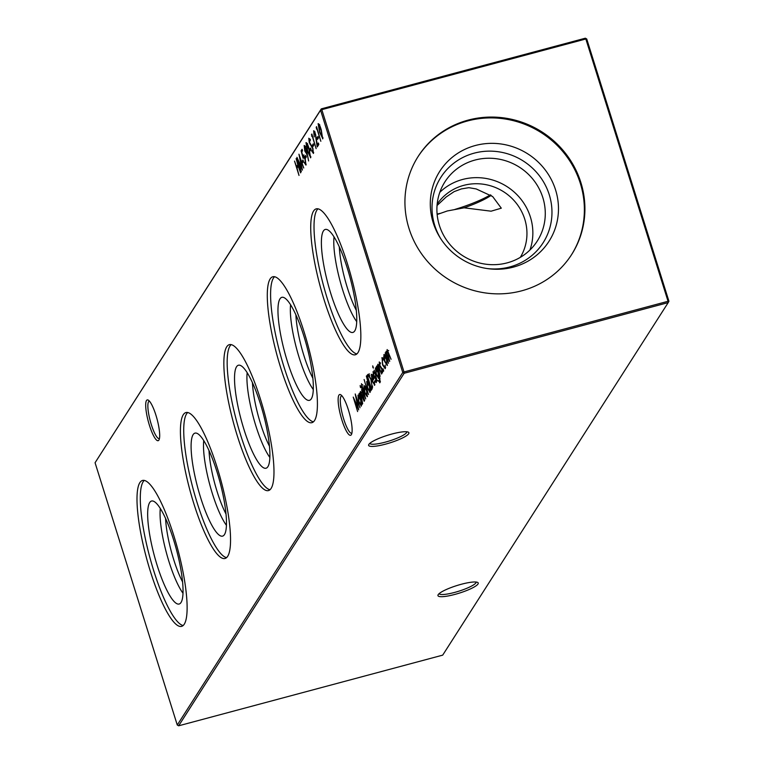 <?xml version="1.0" encoding="UTF-8"?>
<svg xmlns="http://www.w3.org/2000/svg" width="764" height="764" viewBox="0 0 764 764"><rect width="100%" height="100%" fill="white"/><g stroke="black" fill="none" stroke-linecap="round" stroke-linejoin="round"><path stroke-width="1.15" d="M437.037 205.516L446.147 196.997L454.131 191.621L461.418 188.909L468.857 187.677L476.201 188.947L492.665 196.549L501.299 208.18L491.099 211.189L464.13 207.818L447.312 210.959L437.142 214.522M437.103 214.044A45.821 8.624 162.6 0 0 440.236 213.347M155.942 415.234A21.105 4.536 75 0 1 158.988 439.94A21.105 4.536 75 0 1 149.448 425.386A21.105 4.536 75 0 1 148.34 400.164A21.105 4.536 75 0 1 155.942 415.234M149.41 401.11A19.415 4.173 -105 0 0 149.276 401.138A19.415 4.173 -105 0 0 151.31 424.555A19.415 4.173 -105 0 0 159.313 438.632A19.415 4.173 -105 0 0 159.437 438.593M348.384 409.848A21.105 4.536 75 0 1 351.421 434.554A21.105 4.536 75 0 1 341.89 419.999A21.105 4.536 75 0 1 340.782 394.778A21.105 4.536 75 0 1 348.384 409.848M341.842 395.723A19.415 4.173 -105 0 0 341.718 395.742A19.415 4.173 -105 0 0 343.743 419.169A19.415 4.173 -105 0 0 351.755 433.245A19.415 4.173 -105 0 0 351.879 433.198M439.109 593.647A19.415 3.648 162.6 0 0 454.609 592.425A19.415 3.648 162.6 0 0 475.915 582.856A19.415 3.648 162.6 0 0 476.144 582.044M461.341 584.259A21.105 3.973 -17.4 0 1 477.634 582.416A21.105 3.973 -17.4 0 1 454.847 594.421A21.105 3.973 -17.4 0 1 438.106 594.803A21.105 3.973 -17.4 0 1 461.341 584.259M369.786 443.378A19.415 3.648 162.6 0 0 385.276 442.155A19.415 3.648 162.6 0 0 406.582 432.586A19.415 3.648 162.6 0 0 406.811 431.775M392.018 433.99A21.105 3.973 -17.4 0 1 408.301 432.147A21.105 3.973 -17.4 0 1 385.514 444.151A21.105 3.973 -17.4 0 1 368.773 444.533A21.105 3.973 -17.4 0 1 392.018 433.99M182.988 593.227A50.099 10.772 75 0 1 168.959 561.559A50.099 10.772 75 0 1 160.306 508.471M182.567 581.91A45.821 9.846 75 0 1 173.657 559.449A45.821 9.846 75 0 1 165.587 518.479M173.562 539.699A53.318 11.46 75 0 1 179.769 603.77A53.318 11.46 75 0 1 157.145 565.36A53.318 11.46 75 0 1 152.246 500.945A53.318 11.46 75 0 1 173.562 539.699M183.121 625.525A75.531 16.235 75 0 1 153.726 570.708A75.531 16.235 75 0 1 144.291 480.413M173.686 535.239A75.531 16.235 75 0 1 181.584 626.375A75.531 16.235 75 0 1 150.432 571.587A75.531 16.235 75 0 1 142.524 480.451A75.531 16.235 75 0 1 173.686 535.239M226.421 525.326A50.099 10.772 75 0 1 212.392 493.659A50.099 10.772 75 0 1 203.74 440.57M226.001 514.01A45.821 9.846 75 0 1 217.091 491.548A45.821 9.846 75 0 1 209.021 450.579M216.995 471.799A53.318 11.46 75 0 1 223.203 535.87A53.318 11.46 75 0 1 200.579 497.459A53.318 11.46 75 0 1 195.679 433.045A53.318 11.46 75 0 1 216.995 471.799M226.555 557.634A75.531 16.235 75 0 1 197.16 502.808A75.531 16.235 75 0 1 187.715 412.512M217.11 467.339A75.531 16.235 75 0 1 225.017 558.474A75.531 16.235 75 0 1 193.855 503.696A75.531 16.235 75 0 1 185.958 412.55A75.531 16.235 75 0 1 217.11 467.339M269.854 457.426A50.099 10.772 75 0 1 255.825 425.758A50.099 10.772 75 0 1 247.173 372.67M269.425 446.119A45.821 9.846 75 0 1 260.524 423.648A45.821 9.846 75 0 1 252.454 382.688M260.428 403.898A53.318 11.46 75 0 1 266.626 467.969A53.318 11.46 75 0 1 244.012 429.569A53.318 11.46 75 0 1 239.113 365.144A53.318 11.46 75 0 1 260.428 403.898M269.988 489.734A75.531 16.235 75 0 1 240.593 434.907A75.531 16.235 75 0 1 231.148 344.621M260.543 399.438A75.531 16.235 75 0 1 268.441 490.584A75.531 16.235 75 0 1 237.289 435.795A75.531 16.235 75 0 1 229.391 344.65A75.531 16.235 75 0 1 260.543 399.438M313.278 389.525A50.099 10.772 75 0 1 299.249 357.867A50.099 10.772 75 0 1 290.597 304.779M312.858 378.218A45.821 9.846 75 0 1 303.957 355.747A45.821 9.846 75 0 1 295.888 314.787M303.852 336.007A53.318 11.46 75 0 1 310.06 400.078A53.318 11.46 75 0 1 287.445 361.668A53.318 11.46 75 0 1 282.546 297.244A53.318 11.46 75 0 1 303.852 336.007M313.421 421.833A75.531 16.235 75 0 1 284.027 367.016A75.531 16.235 75 0 1 274.582 276.721M303.976 331.538A75.531 16.235 75 0 1 311.874 422.683A75.531 16.235 75 0 1 280.722 367.895A75.531 16.235 75 0 1 272.824 276.759A75.531 16.235 75 0 1 303.976 331.538M356.712 321.634A50.099 10.772 75 0 1 342.683 289.967A50.099 10.772 75 0 1 334.03 236.878M356.291 310.318A45.821 9.846 75 0 1 347.381 287.856A45.821 9.846 75 0 1 339.312 246.887M347.286 268.107A53.318 11.46 75 0 1 353.493 332.178A53.318 11.46 75 0 1 330.869 293.768A53.318 11.46 75 0 1 325.97 229.353A53.318 11.46 75 0 1 347.286 268.107M356.845 353.933A75.531 16.235 75 0 1 327.45 299.116A75.531 16.235 75 0 1 318.015 208.82M347.41 263.647A75.531 16.235 75 0 1 355.308 354.782A75.531 16.235 75 0 1 324.156 299.994A75.531 16.235 75 0 1 316.248 208.858A75.531 16.235 75 0 1 347.41 263.647M439.797 192.337A54.846 52.563 -147.4 0 1 530.407 217.033A54.846 52.563 -147.4 0 1 529.949 250.009M437.161 204.16A49.373 47.311 -147.4 0 1 484.748 184.449A49.373 47.311 -147.4 0 1 524.753 219.182A49.373 47.311 -147.4 0 1 520.322 257.353M542.832 197.609A54.846 52.563 -147.4 0 1 537.293 241.013A54.846 52.563 -147.4 0 1 484.386 263.991A54.846 52.563 -147.4 0 1 439.348 225.304A54.846 52.563 -147.4 0 1 444.887 181.908A54.846 52.563 -147.4 0 1 497.794 158.931A54.846 52.563 -147.4 0 1 542.832 197.609M440.876 238.912A60.7 58.169 -147.4 0 1 434.726 225.37A60.7 58.169 -147.4 0 1 474.157 153.163A60.7 58.169 -147.4 0 1 549.259 194.725A60.7 58.169 -147.4 0 1 487.212 268.556M555.581 189.93A64.864 62.161 -147.4 0 1 488.225 268.699A64.864 62.161 -147.4 0 1 440.322 238.053A64.864 62.161 -147.4 0 1 433.188 222.687A64.864 62.161 -147.4 0 1 475.332 145.513A64.864 62.161 -147.4 0 1 555.581 189.93M417.927 156.811A91.078 87.287 -147.4 0 1 505.778 119.108A91.078 87.287 -147.4 0 1 580.306 183.312A91.078 87.287 -147.4 0 1 571.376 254.966M408.998 228.465A91.078 87.287 32.6 0 0 483.784 292.698A91.078 87.287 32.6 0 0 571.644 254.546A91.078 87.287 32.6 0 0 580.85 182.472A91.078 87.287 32.6 0 0 506.054 118.229A91.078 87.287 32.6 0 0 418.194 156.391A91.078 87.287 32.6 0 0 408.998 228.465M379.355 361.993L380.042 362.852L379.765 365.096L382.057 369.127L382.497 372.937L381.57 372.288L381.866 369.509L379.565 365.478L379.231 361.974M380.185 363.97L379.546 363.33M381.398 371.094L382.592 371.533M380.023 382.554L378.113 380.615L379.603 381.303L378.791 375.477L378.734 378.552L376.203 374.666L375.401 367.895L376.709 368.84L376.346 366.682L379.899 378.295L379.727 382.802M380.424 381.217L379.364 381.503L380.291 381.112M372.746 365.899L373.319 368.133L372.679 365.889M374.704 385.132L372.144 381.093L371.314 374.284L372.651 375.267L373.978 378.6L372.44 381.007L374.274 383.881L374.589 380.997L374.465 385.333M370.091 392.343L367.484 388.293L366.701 381.494L368.086 382.621L366.338 376.041L370.941 390.729L370.168 389.248L369.871 392.524M364.38 385.772L363.884 385.906L365.077 386.603L366.481 389.955L367.274 396.736L364.695 392.744L363.769 388.656L364.094 385.715M360.197 385.514L360.77 387.749L360.14 385.505M361.525 383.757L365.698 398.932L361.964 389.172L361.515 383.719M302.515 162.827L302.057 161.357L302.964 159.943L303.423 161.414L302.515 162.827M305.409 158.301L304.951 156.83L305.858 155.417L306.316 156.887L305.409 158.301M310.709 157.69L307.558 151.396L305.982 142.629C306.88 142.629 307.94 144.721 309.162 148.894L310.547 157.823M313.498 153.316L311.808 151.31L311.779 150.269L313.039 151.845L312.743 148.703L309.267 142.486L308.799 138.236L310.184 139.678L310.27 140.862L309.229 139.745L309.458 142.094L312.953 148.388L313.326 153.459M310.404 139.373L309.229 139.745M357.609 411.567L353.226 397.089L357.905 407.279L355.222 393.966L360.025 407.795L356.358 398.178L358.688 409.886L354.601 400.89L357.609 411.567M316.449 129.001L316.563 126.643L320.842 141.292L316.812 128.438L316.449 129.001M313.899 130.806L315.522 134.063L317.27 144.692L318.359 142.983L318.817 144.453L317.222 146.946L315.351 134.512L313.928 132.401L314.205 136.89L313.67 130.759M315.121 132.01L313.928 132.401M312.829 146.698L312.371 145.236L313.278 143.823L313.737 145.284L312.829 146.698M384.349 354.553L383.853 354.687L385.046 355.394L386.441 358.746L387.243 365.517L384.664 361.525L383.738 357.447L384.063 354.506M299.011 175.433L294.522 161.108L296.566 166.657L297.779 164.766L296.146 158.559L300.634 172.884L298.237 166.237L297.034 168.118L299.011 175.433M177.267 725.026L402.762 372.498L320.565 110.207L95.07 462.736L177.267 725.026L178.661 725.8L442.7 655.14L668.194 302.611L404.156 373.271L178.661 725.8M386.278 351.297L387.3 353.054L387.138 349.54L391.063 359.281L387.51 350.886L389.669 361.448L386.326 352.72L388.494 363.292L385.218 352.825L386.001 354.315L386.106 351.268M388.685 350.504L387.51 350.886M387.501 352.347L386.326 352.72M382.363 357.724L381.809 357.877L383.366 359.099L383.394 360.045L382.201 359.185L382.745 364.438L384.789 367.446L385.237 365.068L385.19 368.735L382.573 364.886L382.057 357.676M383.461 358.727L382.201 359.185M385.658 367.331L384.588 367.618L385.457 367.264M311.75 136.364L311.855 133.996L316.134 148.646L312.113 135.791L311.75 136.364M317.537 139.344L317.079 137.873L317.977 136.46L318.445 137.931L317.537 139.344M322.828 138.733L319.686 132.439L318.111 123.672C319.008 123.672 320.059 125.764 321.281 129.937L322.666 138.867M361.343 406.018L358.736 401.969L357.953 395.169L359.309 396.201L358.918 393.938L362.193 404.404L361.42 402.924L361.124 406.2M310.117 150.947L309.659 149.477L310.566 148.063L311.024 149.534L310.117 150.947M306.841 154.147L304.798 151.024L304.167 145.475L306.278 148.732L308.618 160.946L307.061 153.65L306.66 154.299M303.423 155.13L305.199 158.769L305.963 165.1L303.976 162.188L305.514 163.611L304.97 159.046L303.413 156.773L303.127 158.32L301.121 150.785L302.086 149.276L302.544 150.737L301.751 151.988L302.802 155.961L303.184 155.082M304.655 156.343L303.413 156.773M301.331 171.795L296.938 157.317L301.627 167.507L298.944 154.194L303.738 168.023L300.071 158.406L302.41 170.114L298.313 161.118L301.331 171.795M364.638 400.584L361.573 389.793L364.638 400.584M360.57 391.55L364.189 401.291L360.57 392.992L362.68 403.65L359.395 393.183L360.207 394.74L360.369 391.512M361.773 392.581L360.57 392.992M368.496 394.549L364.113 379.527L368.496 394.549M372.211 388.742L371.485 389.879L366.997 375.563L368.382 374.169L371.228 379.88L372.211 388.742M368.258 375.898L368.534 374.532L367.474 374.818L368.382 374.169M373.195 371.61L373.892 372.469L373.606 374.713L375.907 378.743L376.346 382.554L375.411 381.904L375.707 379.125L373.415 375.095L373.08 371.591M374.035 373.586L373.386 372.956M375.248 380.72L376.442 381.15M377.187 380.969L374.121 370.177L377.187 380.969M377.999 364.294L381.618 374.035L378.008 365.736L380.109 376.394L376.833 365.927L377.636 367.484L377.808 364.256M379.211 365.326L378.008 365.736M383.012 368.716L383.652 371.132L382.955 368.706M95.07 462.736L321.3 108.86L585.339 38.2L585.845 38.983L321.806 109.653L404.003 371.944L668.042 301.283L585.845 38.983L586.733 38.974L668.93 301.264L668.194 302.611L668.042 301.283L668.93 301.264M402.762 372.498L404.156 373.271L404.003 371.944L402.762 372.498M320.565 110.207L321.806 109.653L321.3 108.86L320.565 110.207M585.339 38.2L586.733 38.974M297.597 167.24L297.349 166.447M298.275 165.358L296.566 166.657M386.861 352.519L385.772 352.462M386.842 352.185L387.033 351.096M388.255 350.686L387.759 350.819M387.081 352.519L386.565 352.662M384.684 355.766L384.731 354.935M387.424 365.011L386.966 364.294M386.24 359.08L384.254 355.976L384.875 361.2L386.842 364.237L386.527 359.004M385.476 355.556L384.254 355.976M385.362 368.315L384.836 367.551M382.611 358.956L382.707 358.01M313.603 145.494L313.431 144.95L312.371 145.236M312.027 134.512L311.425 134.674M314.806 132.172L314.224 132.325M314.367 132.21L314.357 131.332M318.655 143.909L317.27 144.692M318.139 145.513L318.005 144.492M318.311 138.131L318.139 137.596L317.079 137.873M316.726 127.158L316.134 127.321M323 137.95L322.618 137.243M319.027 124.952L319.008 124.16M318.578 125.134L319.896 132.105L322.379 137.253L321.071 130.262L318.578 125.134L319.753 124.761M319.419 124.904L318.817 125.067M361.525 405.483L361.057 404.777M358.784 396.239L358.841 395.427M360.35 399.524L358.354 396.449L358.956 401.654L360.942 404.719L360.646 399.448M359.605 396.019L358.354 396.449M313.67 152.552L313.269 151.845M310.671 144.3L310.079 144.463M309.745 139.554L309.707 138.838M310.088 139.516L309.458 139.678M310.891 149.734L310.719 149.19L309.659 149.477M310.872 156.906L310.49 156.2M306.908 143.909L306.88 143.107M306.45 144.09L307.768 151.062L310.251 156.209L308.942 149.219L306.45 144.09L307.634 143.718M307.3 143.861L306.698 144.024M307.147 153.621L306.584 152.657M305.056 146.755L305.056 145.886M307.147 152.418L306.421 152.619L306.039 148.98L304.616 146.955L304.979 150.623L306.268 152.743L307.338 152.456M305.829 146.554L304.616 146.955M306.183 157.088L306.02 156.544L304.951 156.83M302.343 151.071L302.191 150.498L301.121 150.785M304.053 154.958L302.802 155.961M306.163 164.403L305.734 163.63M303.805 156.572L303.585 155.751M303.289 161.615L303.117 161.07L302.057 161.357M362.91 388.332L362.413 388.465M363.139 389.248L361.964 389.172M362.995 388.589L362.203 388.8M360.751 386.823L360.236 386.956M361.076 392.772L361.076 392.171M361.391 392.772L360.885 392.906M364.714 386.985L364.772 386.145M367.455 396.22L367.007 395.513M366.271 390.299L364.285 387.186L364.915 392.419L366.873 395.456L366.558 390.223M365.507 386.775L364.285 387.186M370.273 391.808L369.805 391.101M367.532 382.563L367.579 381.79M369.098 385.849L367.102 382.774L367.704 387.978L369.69 391.044L369.394 385.772M368.353 382.344L367.102 382.774M372.259 388.666L372.011 387.873M368.067 375.277L366.997 375.563M368.534 374.532L369.442 373.882M369.747 375.43L368.897 376.155M369.489 375.496L367.665 376.7L371.237 388.083L372.631 387.281M371.304 380.128L368.554 375.716L369.614 375.43M372.593 386.106L372.068 386.24L371.017 380.214M371.237 388.083L372.068 386.24M374.885 384.617L374.465 383.92M373.004 380.119L372.832 379.479M372.154 375.353L372.192 374.541M372.058 379.689L373.357 377.645L371.724 375.554L372.058 379.689L373.863 378.247M372.947 375.134L371.724 375.554M376.423 381.198L375.411 381.904M375.382 377.378L374.742 377.55M374.694 376.394L373.997 376.585M373.3 367.207L372.784 367.341M380.176 382.191L379.689 381.417M378.906 378.018L378.457 377.33M376.251 368.945L376.289 368.181M377.76 372.192L375.821 369.155L376.423 374.389L378.342 377.254L378.046 372.116M377.044 368.735L375.821 369.155M378.514 365.517L378.514 364.915M378.82 365.517L378.314 365.65M382.573 371.581L381.57 372.288M381.532 367.761L380.892 367.933M380.844 366.777L380.147 366.959M383.604 370.11L383.079 370.244M454.952 209.412A45.821 8.624 162.6 0 0 490.469 194.849M464.13 207.818A42.316 7.965 162.6 0 0 491.156 195.355M311.702 145.637L311.072 145.809M372.574 387.377L371.505 387.663M361.706 384.999L362.766 384.712M373.443 372.908L374.513 372.622M375.859 381.351L376.919 381.064M379.603 363.292L380.663 363.005M382.01 371.734L383.07 371.447"/></g></svg>
